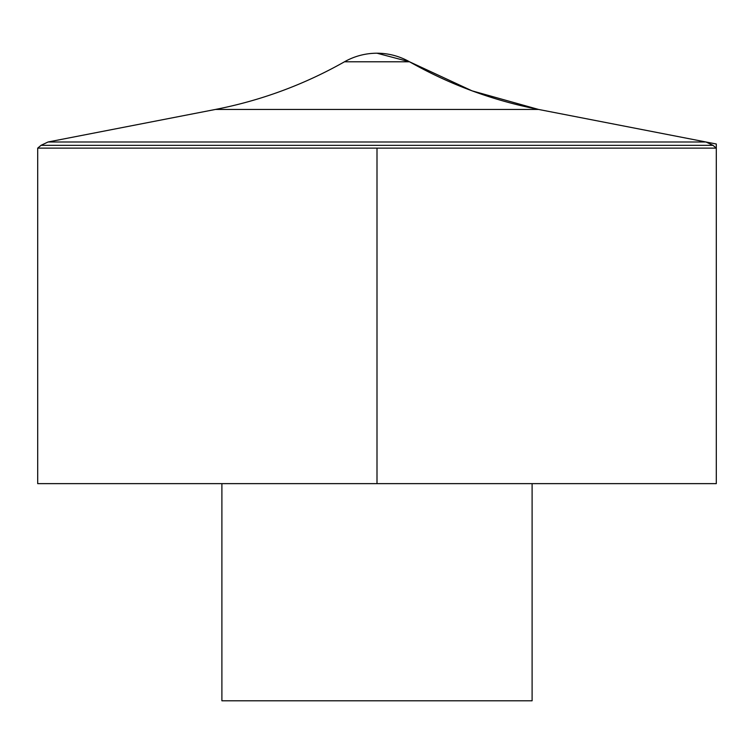 <?xml version="1.0" encoding="UTF-8"?>
<svg xmlns="http://www.w3.org/2000/svg" width="754" height="754" viewBox="0 0 754 754"><rect width="100%" height="100%" fill="white"/><g stroke="black" fill="none" stroke-linecap="round" stroke-linejoin="round"><path stroke-width="1.13" d="M37.7 148.133L37.7 483.634L716.3 483.634L716.3 148.133L37.7 148.133L41.036 145.333L712.964 145.333L716.3 148.133M221.893 483.634L221.893 700.786L532.107 700.786L532.107 483.634M377 148.133L377 483.634L716.3 483.634L716.3 143.995L538.497 109.434L472.07 90.848L409.516 61.79L377 53.214A65.918 65.918 0 0 0 344.484 61.79L409.516 61.79C449.931 84.636 492.928 100.527 538.497 109.434L215.503 109.434L48.049 141.988L41.036 145.333M48.049 141.988L705.951 141.988L48.049 141.988M712.964 145.333L705.951 141.988L538.497 109.434M409.516 61.79A65.918 65.918 0 0 0 377 53.214M344.484 61.79C304.069 84.646 261.072 100.527 215.503 109.434"/></g></svg>
